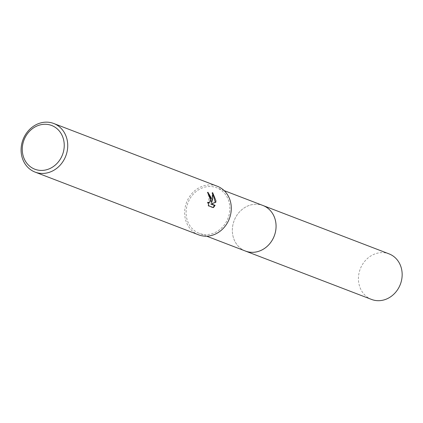 <?xml version="1.0" encoding="UTF-8"?>
<svg xmlns="http://www.w3.org/2000/svg" width="423" height="423" viewBox="0 0 423 423"><rect width="100%" height="100%" fill="white"/><g stroke="black" fill="none" stroke-linecap="round" stroke-linejoin="round"><path stroke-width="0.32" stroke-dasharray="2.12 1.59" d="M245.462 251.061A24.402 21.467 111 0 1 232.396 232.063A24.402 21.467 111 0 1 262.942 205.493M245.139 250.939A24.407 21.467 111 0 1 232.396 232.063A24.407 21.467 111 0 1 262.62 205.372M229.779 206.757A24.402 21.467 111 0 1 199.228 233.327A24.402 21.467 111 0 1 186.162 214.324A24.402 21.467 111 0 1 216.708 187.759A24.402 21.467 111 0 1 229.779 206.757M198.646 234.844A26.03 22.895 111 0 1 184.708 214.577A26.03 22.895 111 0 1 217.295 186.242M208.068 192.766L207.318 192.338A25.38 22.324 111 0 1 207.952 194.918L208.862 195.659L208.692 203.109M207.952 194.918L208.534 194.818M208.179 203.04L207.45 202.305L208.275 205.959L212.838 207.709L213.446 207.603M208.275 205.959L208.888 205.853M207.45 202.305L208.042 202.205M207.318 192.338L207.915 192.232M212.785 193.713L212.045 192.74L212.193 197.43L211.225 202.411M212.045 192.74L212.658 192.634M371.558 299.436A24.402 21.467 111 0 1 358.746 274.643A24.402 21.467 111 0 1 378.722 252.906A24.402 21.467 111 0 1 389.038 253.869M245.002 250.887A24.407 21.473 111 0 1 232.692 225.993A24.407 21.473 111 0 1 252.626 204.526A24.407 21.473 111 0 1 262.482 205.319M206.667 236.182L199.228 233.327M224.148 190.614L216.708 187.759"/><path stroke-width="0.63" d="M262.482 205.319A24.407 21.473 111 0 1 262.947 205.493A24.402 21.467 111 0 1 276.013 224.497A24.402 21.467 111 0 1 245.462 251.061L206.667 236.182M262.62 205.372A24.407 21.467 111 0 1 276.018 224.497A24.407 21.467 111 0 1 245.139 250.939M211.965 199.117L211.812 202.305L212.515 199.328L212.658 192.634L215.899 200.624L215.878 202.236L211.389 203.934L215.085 205.351L213.446 207.603L208.888 205.853L208.042 202.199L209.285 203.008L210.744 198.646L209.448 195.558L208.534 194.818A26.03 22.895 -69 0 0 207.915 192.232L211.965 199.117M67.675 143.762A26.03 22.895 111 0 1 35.088 172.098A26.03 22.895 111 0 1 21.15 151.831A26.03 22.895 111 0 1 53.737 123.495A26.03 22.895 111 0 1 67.675 143.762M53.737 123.495L217.295 186.242A26.03 22.895 111 0 1 231.233 206.509A26.03 22.895 111 0 1 198.646 234.844L35.088 172.098M64.19 143.72A23.429 20.605 111 0 1 44.769 170.146A23.429 20.605 111 0 1 22.319 150.985A23.429 20.605 111 0 1 41.74 124.558A23.429 20.605 111 0 1 64.19 143.72M208.068 192.766L211.225 202.411L211.812 202.305M209.285 203.008L208.179 203.04M213.097 207.471L214.487 205.451L210.797 204.034L215.296 202.337L212.785 193.713M214.493 205.451L215.085 205.351M210.797 204.034L211.389 203.934M215.296 202.337L215.878 202.236M245.462 251.072A24.407 21.473 111 0 0 255.783 252.034A24.407 21.473 111 0 0 275.764 230.292A24.407 21.473 111 0 0 262.947 205.493L389.038 253.869A24.402 21.467 111 0 1 401.85 278.667A24.402 21.467 111 0 1 381.874 300.399A24.402 21.467 111 0 1 371.558 299.436L245.462 251.072A24.407 21.473 111 0 1 245.002 250.887M262.942 205.493L224.148 190.614"/></g></svg>
